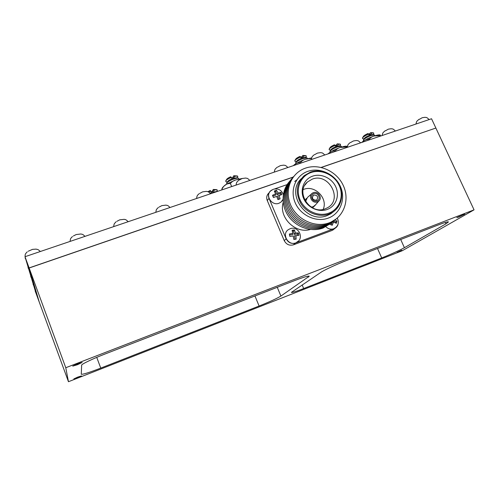 <?xml version="1.0" encoding="UTF-8"?>
<svg xmlns="http://www.w3.org/2000/svg" width="499" height="499" viewBox="0 0 499 499"><rect width="100%" height="100%" fill="white"/><g stroke="black" fill="none" stroke-linecap="round" stroke-linejoin="round"><path stroke-width="0.75" d="M77.432 364.725L82.098 362.474L77.414 363.865L72.729 366.123L77.432 364.725M77.669 377.699L81.468 375.915L77.657 377.132L73.846 378.922L77.669 377.699M458.787 217.04L464.719 214.171L456.816 217.626L458.787 217.04M397.092 252.407L401.732 250.224L397.092 252.407M474.05 209.848L402.194 250.766L68.463 381.716L65.768 367.732L474.05 209.848L435.87 128.043L321.337 167.458M65.768 367.732L29.142 268.007L293.069 177.182M68.463 381.716L39.29 302.182L29.142 268.007M81.643 365.199L81.275 374.244C82.759 374.581 89.252 372.535 100.754 368.1L259.106 306.018C269.666 301.801 276.939 298.477 280.912 296.05L309.293 276.203C308.544 275.679 303.704 277.12 294.778 280.525L105.451 353.841C92.826 358.706 81.349 364.208 81.643 365.199M438.047 225.043L347.185 260.228C336.887 264.189 324.132 270.09 320.845 272.373L291.36 292.414C292.065 292.745 296.169 291.46 303.673 288.547L381.704 257.958C391.397 254.078 398.963 250.666 404.402 247.71L445.95 223.826L448.458 221.918C448.002 221.519 444.528 222.56 438.047 225.043M29.11 267.913L25 256.717L35.972 293.138L39.265 302.107L29.11 267.913L293.181 177.051M321.181 167.421L435.664 128.118M25 256.717L431.535 118.756L435.839 127.969M313.921 195.028C317.345 195.178 318.356 196.743 316.952 199.725L316.16 200.186C312.468 199.85 311.576 198.197 313.484 195.228L313.921 195.028M313.809 193.649C318.225 191.884 321.524 199.45 316.952 200.885C312.517 202.675 309.224 195.065 313.809 193.649M317.383 201.889C312.28 203.997 307.733 195.689 312.536 193.051L313.378 192.651C318.113 190.705 322.766 198.009 318.749 201.103L317.383 201.889M315.549 204.821L313.129 206.773L311.139 207.06M305.588 201.559L307.471 197.379M304.877 200.349L306.455 198.434M312.268 179.129C328.878 172.461 343.306 199.644 327.35 207.821L325.18 208.819C310.197 215.144 295.04 192.134 307.415 182.016L312.268 179.129M303.186 189.576L303.866 189.314C315 184.811 328.211 198.521 323.177 209.387M312.642 176.147C321.231 173.103 332.06 178.218 335.889 187.075C339.838 195.889 335.815 206.405 327.157 209.48C318.549 212.693 307.453 207.534 303.642 198.508C299.699 189.526 303.991 179.054 312.642 176.147M328.754 213.16C318.268 217.096 304.702 210.803 300.055 199.775C295.252 188.809 300.523 176.047 311.064 172.523C321.537 168.843 334.698 175.068 339.364 185.84C344.179 196.562 339.314 209.387 328.754 213.16M328.816 214.108C319.21 217.67 306.891 213.135 300.991 203.785C295.221 192.963 296.287 183.588 304.197 175.654L310.521 172.074C320.664 168.537 333.351 173.864 338.815 183.888C344.379 193.862 341.628 206.692 332.521 212.306L328.816 214.108M334.193 211.139L330.837 213.778L327.157 215.574C306.617 224.332 285.166 193.381 301.359 178.623M328.261 218.107C316.179 222.673 300.523 215.431 295.177 202.713C289.657 190.057 295.77 175.361 307.914 171.313C319.978 167.084 335.097 174.245 340.461 186.632C346.007 198.958 340.43 213.734 328.261 218.107M329.29 222.804C315.168 228.168 296.811 219.703 290.58 204.802C284.131 189.982 291.335 172.816 305.519 168.119C319.622 163.204 337.237 171.562 343.505 186.002C349.98 200.373 343.512 217.651 329.29 222.804M336.282 218.911L328.03 223.864C316.191 228.293 301.059 223.296 293.056 212.2C284.991 201.147 285.316 185.803 293.574 176.602M334.997 219.984L326.789 224.918C315 229.328 299.943 224.363 291.977 213.323C283.956 202.32 284.28 187.05 292.508 177.887M333.731 221.051L325.56 225.96C313.821 230.351 298.839 225.417 290.917 214.427C282.939 203.486 283.264 188.285 291.447 179.16M332.471 222.105L324.344 226.989C312.655 231.368 297.747 226.459 289.863 215.524C281.923 204.634 282.253 189.508 290.399 180.413M294.697 181.474L296.78 179.877M331.23 223.153L323.134 228.012C311.501 232.372 296.662 227.488 288.821 216.616C280.925 205.775 281.249 190.718 289.364 181.661M283.17 202.488C278.529 217.352 295.464 234.181 310.353 229.459M325.928 226.783C328.317 229.01 330.956 229.665 333.837 228.754L336.307 227.107M330.138 224.07L330.032 224.444L332.259 225.261L333.513 222.111L336.382 223.284L336.993 221.101L335.072 219.947M289.994 228.785L288.335 229.671C281.355 233.975 288.216 246.15 295.813 242.894L298.664 240.874M293.83 239.42L296.156 239.146L295.926 235.671L298.889 235.316L298.446 232.958L295.42 232.971L294.435 229.939L292.108 230.207L292.751 233.282L289.364 234.025L289.8 236.389L293.256 235.99L293.83 239.42M273.302 189.296L270.708 190.917C264.988 195.695 271.93 206.143 278.941 203.268L281.012 202.089L282.297 200.642M277.943 199.606L280.107 198.852L279.159 195.527L281.879 194.56L280.943 192.364L278.086 193.013L276.446 190.269L274.282 191.017L275.604 193.874L272.491 195.309L273.427 197.51L276.677 196.394L277.943 199.606M287.125 184.599L274.519 188.965M272.298 189.745L270.433 190.949C268.425 193.019 267.957 195.483 269.017 198.353L286.17 238.803C288.272 242.689 291.36 244.111 295.427 243.063L335.153 228.205C336.788 227.213 337.779 225.754 338.129 223.814M268.674 193.188C266.684 195.24 266.216 197.685 267.264 200.529L284.243 240.624C286.326 244.473 289.383 245.882 293.418 244.841L331.897 230.519L334.255 228.922M335.521 222.897L335.802 221.899L333.663 221.113M335.802 221.899L336.993 221.101M332.521 222.067L333.513 222.111M331.392 224.937L332.103 222.429M292.751 233.282L292.732 234.542L289.539 234.917M293.824 239.395L295.071 239.246L294.435 235.821L297.797 235.428L297.523 233.975L294.161 234.374L293.524 230.962L292.314 231.106M293.524 230.962L294.435 229.939M294.161 234.374L295.42 232.971M297.523 233.975L298.446 232.958M297.797 235.428L298.889 235.316M294.435 235.821L295.926 235.671M295.071 239.246L296.156 239.146M289.8 236.37L293.256 235.99M275.604 193.874L275.735 195.097L272.841 196.107M277.918 199.55L279.003 199.17L277.644 195.982L280.775 194.891L280.195 193.537L277.07 194.629L275.71 191.448L274.681 191.809M275.71 191.448L276.446 190.269M277.07 194.629L278.086 193.013M280.195 193.537L280.943 192.364M280.775 194.891L281.879 194.56M277.644 195.982L279.159 195.527M279.003 199.17L280.107 198.852M273.408 197.461L276.677 196.394M314.114 206.33L312.355 207.765M76.228 239.333L80.033 238.042M73.347 236.008L76.147 234.567M76.204 234.549L80.969 233.975M203.555 196.126L206.991 194.959M199.937 193.294L202.557 191.897M202.719 191.841L206.461 191.36C207.79 191.909 207.615 190.786 210.541 193.755M355.282 144.635L358.319 143.6M350.741 142.458L353.323 141.011M353.604 140.918L356.473 140.5C357.677 140.968 357.633 139.807 360.59 142.833M31.219 277.35L31.007 276.646M162.506 210.054L166.061 208.85M159.137 207.06L161.795 205.657M161.926 205.613L166.005 205.114C167.352 205.682 167.153 204.602 170.028 207.503M243.294 182.64L246.625 181.505M239.439 179.977L242.034 178.573M242.227 178.505L245.689 178.043C246.986 178.573 246.837 177.426 249.799 180.432M25.661 258.925L25.399 258.045M30.857 254.727L34.793 253.392M28.2 251.247L32.51 249.363L36.153 249.12C37.887 249.768 37.437 248.783 40.332 251.515M120.091 224.45L123.764 223.203M116.966 221.288L119.679 219.872M119.772 219.841L124.257 219.323C125.343 219.828 125.18 218.768 128.199 221.699M28.593 268.649L28.356 267.863M281.792 169.573L285.023 168.475M277.706 167.078L280.282 165.662M280.507 165.587L283.738 165.138C285.01 165.649 284.898 164.495 287.854 167.514M319.104 156.911L322.235 155.85M314.788 154.578L317.364 153.149M317.613 153.062L320.651 152.632C321.899 153.118 321.824 151.964 324.768 154.989M33.576 285.191L33.389 284.555M35.716 292.283L35.541 291.709M390.38 132.722L393.324 131.724M385.615 130.713L388.216 129.229M388.521 129.129L391.253 128.723C392.451 129.179 392.445 128.037 395.358 131.031M424.443 121.163L427.3 120.19M419.453 119.317L422.092 117.795M422.416 117.689L425.036 117.296C426.202 117.727 426.227 116.604 429.121 119.573M216.816 191.622L212.668 192.034L210.029 193.132M217.152 190.668L217.077 189.763L214.002 190.032L214.083 190.718L210.958 191.772L210.877 191.092L208.707 192.09M215.761 191.984L210.771 193.674M216.734 189.682L213.291 189.452L214.002 190.032M213.291 189.452L212.3 191.254M210.877 191.092L210.173 190.506L207.865 191.697M238.11 178.162L236.645 177.825L233.189 178.355C230.17 179.465 228.293 180.563 227.55 181.642L226.771 182.921M237.63 177.039L237.549 176.053L234.574 176.29L234.636 177.002L231.455 178.074L231.393 177.363C228.224 178.717 226.315 179.946 225.66 181.05L226.303 181.792M238.747 178.885L238.478 178.249C237.68 177.993 236.17 178.23 233.95 178.954C229.995 180.413 227.532 181.842 226.571 183.245L226.839 183.888M241.173 178.898L236.096 179.858C233.707 180.457 231.81 181.686 230.407 183.545C226.615 183.358 223.764 185.322 221.855 189.439L221.98 188.759C222.28 187.431 224.194 185.684 227.725 183.52L235.827 179.896M237.175 175.966L233.794 175.729L234.574 176.29M233.794 175.729L232.677 177.6M221.855 189.439L222.03 189.857M230.407 183.545L231.673 186.582M231.393 177.363L230.619 176.789C228.411 177.787 227.082 178.667 226.64 179.447L225.866 180.719M306.729 157.753L305.276 157.441L302.375 157.915C299.288 159.069 297.354 160.204 296.568 161.314L295.813 162.605M306.211 156.58L306.13 155.732L303.76 155.925L303.766 156.617L300.803 157.615L300.797 156.923C297.46 158.364 295.445 159.655 294.747 160.79L295.314 161.427M307.128 158.651L307.053 157.821L303.255 158.445C299.207 159.961 296.674 161.439 295.651 162.892L296.2 163.51M303.486 159.948L299.6 161.676M311.544 158.408L305.787 159.162C303.567 159.717 301.814 160.878 300.535 162.637C297.859 162.506 295.483 163.504 293.418 165.624M305.806 155.663L302.862 155.426L303.76 155.925M302.862 155.426L301.246 157.441M300.535 162.637L300.754 163.136M300.797 156.923L299.899 156.424C297.547 157.484 296.138 158.42 295.664 159.225L294.915 160.503M340.948 146.145L339.488 145.851L336.819 146.294C333.675 147.479 331.698 148.64 330.874 149.781L330.126 151.078M340.412 144.96L340.33 144.149L338.203 144.323L338.185 145.016L335.309 145.989L335.328 145.29C331.885 146.787 329.795 148.116 329.072 149.288L329.608 149.887M341.328 146.993L341.247 146.207L337.754 146.793C333.638 148.346 331.043 149.862 329.97 151.353L330.5 151.927M338.129 148.228L333.519 150.33M347.354 146.906L346.786 146.282L346.824 146.937L340.486 147.423C338.328 147.96 336.632 149.089 335.409 150.81C332.665 150.717 330.219 151.733 328.08 153.86M340.019 144.086L337.243 143.855L338.203 144.323M337.243 143.855L335.378 145.958M335.409 150.81L335.627 151.303M346.824 146.937L347.042 147.43M335.328 145.29L334.367 144.822C331.929 145.933 330.463 146.899 329.97 147.723L329.228 149.014M374.213 134.867L372.747 134.587L370.283 135.004C367.089 136.215 365.068 137.406 364.208 138.572L363.465 139.876M373.657 133.657L373.576 132.896L371.674 133.052L371.63 133.744L368.836 134.686L368.88 133.994C365.33 135.535 363.178 136.907 362.411 138.111L362.923 138.666M374.574 135.666L374.5 134.923L371.275 135.466C367.096 137.057 364.438 138.616 363.316 140.138L363.821 140.674M371.755 136.857L366.54 139.29M380.725 135.996L380.151 134.955L380.369 135.56L374.194 136.015C372.092 136.533 370.458 137.637 369.279 139.321C366.478 139.265 363.971 140.3 361.763 142.433M373.283 132.84L370.657 132.615L371.674 133.052M370.657 132.615L368.848 134.487M369.279 139.321L369.503 139.807M380.369 135.56L380.594 136.046M368.88 133.994L367.863 133.557C365.337 134.705 363.815 135.703 363.297 136.551L362.561 137.849M445.32 222.454L445.95 223.826M400.716 239.495L404.402 247.71M377.512 248.483L381.704 257.958M302.144 284.929L303.673 288.547M307.827 276.184L308.282 277.251M277.257 287.305L280.912 296.05M254.952 295.944L259.106 306.018M96.737 357.371L100.754 368.1M269.017 198.353L267.264 200.529M286.17 238.803L284.243 240.624M295.427 243.063L293.418 244.841M334.23 228.636L331.897 230.519M311.488 193.961L307.839 197.124M335.153 228.205L332.814 230.089M281.012 202.089L282.952 199.438M283.301 194.554C281.555 190.019 278.292 188.242 273.521 189.221M296.986 242.327C304.521 237.936 298.29 225.523 290.218 228.698M334.817 228.293C338.422 225.554 339.233 222.161 337.255 218.113M332.521 212.306L330.837 213.778M304.82 185.235L307.415 182.016M314.264 206.187L313.054 207.359M318.749 201.103L314.613 205.906M313.484 195.228L312.885 195.733M70.066 241.422C70.671 237.549 70.546 238.828 72.436 236.52M84.992 236.358C82.079 233.513 82.36 234.586 80.969 233.987M196.618 198.477C197.005 194.729 198.028 195.034 199.244 193.587M347.316 147.336C347.94 144.055 348.046 144.567 350.298 142.502M30.901 277.088L30.582 275.248M155.831 212.318C156.38 208.819 156.168 209.911 158.37 207.422M236.102 185.079C236.501 181.486 237.424 181.723 238.809 180.201M25.293 258.594C24.719 253.336 25.586 253.922 27.233 251.839M113.672 226.627C114.252 222.922 114.065 224.151 116.124 221.724M28.25 268.356L27.919 266.404M274.338 172.099C274.756 168.606 275.641 168.799 277.138 167.24M311.395 159.524C311.825 156.125 312.673 156.281 314.283 154.678M33.283 284.96L32.984 283.207M35.441 292.077L35.155 290.412M382.165 135.51C382.827 132.304 382.852 132.815 385.24 130.694M415.985 124.033C416.69 120.833 416.646 121.413 419.148 119.236M216.597 191.572L217.333 190.369M227.313 182.029L225.935 181.705M235.958 179.852L242.526 178.411M237.094 177.925L237.83 176.715M296.369 161.657L294.99 161.358M296.263 163.522L295.882 163.441M293.325 165.656C296.287 163.198 300.329 161.052 305.457 159.225M305.619 159.169L311.688 157.902M307.097 158.707L307.29 158.37M305.662 157.528L306.38 156.293M330.687 150.105L329.303 149.825M330.65 151.958L330.201 151.864M327.943 153.91C331.024 151.434 335.085 149.295 340.125 147.492M340.299 147.436C343.817 146.394 345.95 146.007 346.693 146.269M341.247 147.13L341.478 146.725M339.856 145.926L340.567 144.685M364.027 138.884L362.636 138.61M364.064 140.724L363.534 140.618M361.569 142.496C364.775 140.007 368.855 137.874 373.807 136.096M373.994 136.034C377.194 135.054 379.24 134.699 380.132 134.948M374.45 135.884L374.718 135.41M373.096 134.655L373.807 133.395"/></g></svg>

